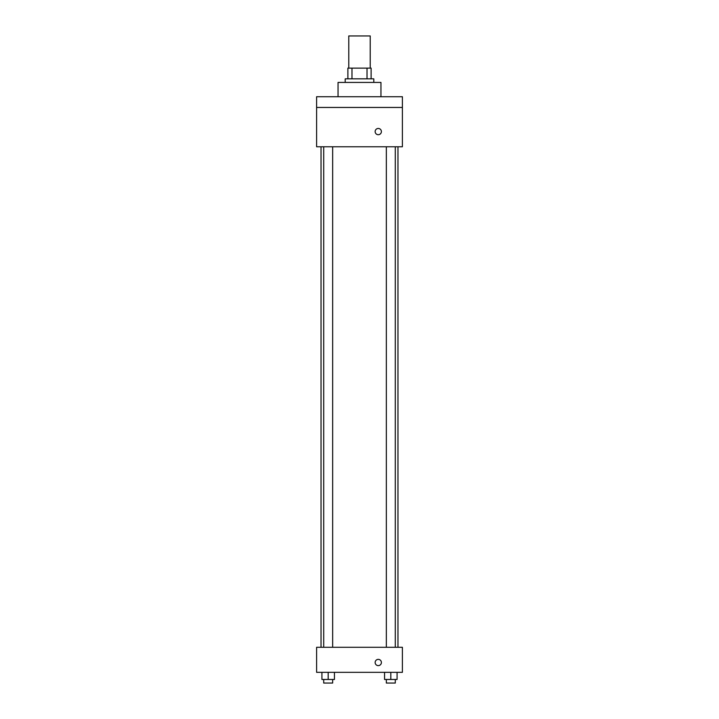<?xml version="1.0" encoding="UTF-8"?>
<svg xmlns="http://www.w3.org/2000/svg" width="719" height="719" viewBox="0 0 719 719"><rect width="100%" height="100%" fill="white"/><g stroke="black" fill="none" stroke-linecap="round" stroke-linejoin="round"><path stroke-width="1.08" d="M370.222 68.125L370.222 35.95L348.778 35.95L348.778 68.125M351.977 78.847L351.977 68.125L347.879 68.125L347.879 78.847L347.879 68.125M351.977 68.125L371.121 68.125L371.121 78.847M367.023 78.847L367.023 68.125M345.201 82.424L345.201 78.847L373.799 78.847L373.799 82.424M380.953 96.723L380.953 82.424L338.047 82.424L338.047 96.723M316.603 96.723L402.397 96.723L402.397 107.455L316.603 107.455L316.603 96.723M402.397 107.455L402.397 146.775L316.603 146.775L316.603 107.455M378.266 134.714A3.128 3.128 0 0 1 375.561 130.022A3.128 3.128 0 0 1 380.98 130.022A3.128 3.128 0 0 1 378.266 134.714M316.603 647.298L402.397 647.298L402.397 672.328L316.603 672.328L316.603 647.298M378.266 665.623A3.128 3.128 0 0 1 375.561 660.932A3.128 3.128 0 0 1 380.98 660.932A3.128 3.128 0 0 1 378.266 665.623M384.566 672.328L384.566 679.473L397.077 679.473L397.077 672.328L397.077 679.473M390.821 679.473L390.821 672.328M395.288 679.473L395.288 683.05L386.346 683.05L386.346 679.473M321.923 672.328L321.923 679.473L334.434 679.473L334.434 672.328L334.434 679.473M328.179 679.473L328.179 672.328M332.654 679.473L332.654 683.05L323.712 683.05L323.712 679.473M397.967 647.298L397.967 146.775M321.034 647.298L321.034 146.775M386.346 146.775L386.346 647.298M395.288 146.775L395.288 647.298M332.654 647.298L332.654 146.775M323.712 647.298L323.712 146.775"/></g></svg>
